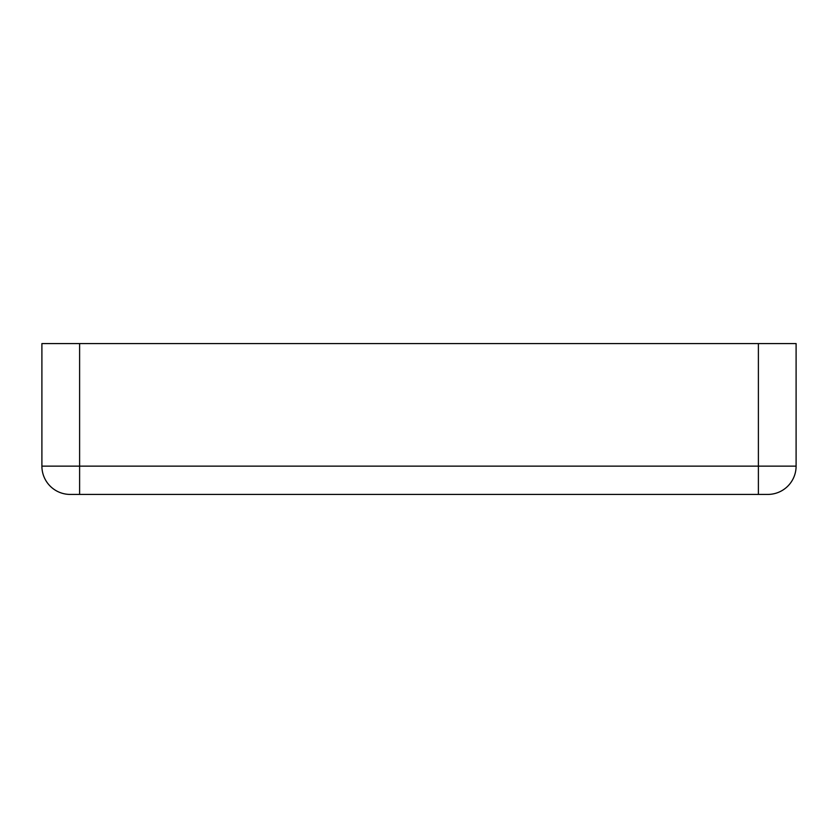 <?xml version="1.0" encoding="UTF-8"?>
<svg xmlns="http://www.w3.org/2000/svg" width="838" height="838" viewBox="0 0 838 838"><rect width="100%" height="100%" fill="white"/><g stroke="black" fill="none" stroke-linecap="round" stroke-linejoin="round"><path stroke-width="1.26" d="M758.39 343.58L796.1 343.58L796.1 466.138A28.283 28.283 0 0 1 767.818 494.42L70.183 494.42A28.283 28.283 0 0 1 41.9 466.138L41.9 343.58L79.61 343.58L79.61 466.138L758.39 466.138L758.39 343.58L79.61 343.58M70.183 494.42A28.283 28.283 0 0 1 41.9 466.138L79.61 466.138L79.61 494.42M758.39 494.42L758.39 466.138L796.1 466.138"/></g></svg>
